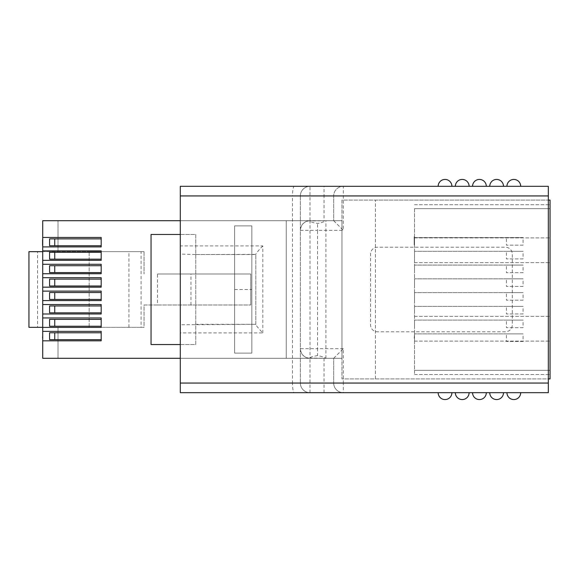 <?xml version="1.0" encoding="UTF-8"?>
<svg xmlns="http://www.w3.org/2000/svg" width="579" height="579" viewBox="0 0 579 579"><rect width="100%" height="100%" fill="white"/><g stroke="black" fill="none" stroke-linecap="round" stroke-linejoin="round"><path stroke-width="0.43" stroke-dasharray="2.9 2.17" d="M438.151 392.685L451.909 392.685L438.151 392.685A6.876 6.876 0 0 0 445.034 399.568A6.876 6.876 0 0 0 451.909 392.685A6.876 6.876 0 0 1 445.034 399.568M455.347 392.685L469.106 392.685L455.347 392.685A6.876 6.876 0 0 0 462.23 399.568A6.876 6.876 0 0 0 469.106 392.685A6.876 6.876 0 0 1 462.23 399.568M472.551 392.685L486.309 392.685L472.551 392.685M489.747 392.685L503.506 392.685L489.747 392.685A6.876 6.876 0 0 0 496.623 399.568M506.943 392.685L520.702 392.685L506.943 392.685A6.876 6.876 0 0 0 513.826 399.568A6.876 6.876 0 0 0 520.702 392.685A6.876 6.876 0 0 1 513.826 399.568M513.826 179.432A6.876 6.876 0 0 0 506.943 186.315L520.702 186.315L506.943 186.315A6.876 6.876 0 0 1 513.826 179.432A6.876 6.876 0 0 1 520.702 186.315M496.623 179.432A6.876 6.876 0 0 0 489.747 186.315L503.506 186.315L489.747 186.315A6.876 6.876 0 0 1 496.623 179.432A6.876 6.876 0 0 1 503.506 186.315M479.426 179.432A6.876 6.876 0 0 0 472.551 186.315L486.309 186.315L472.551 186.315A6.876 6.876 0 0 1 479.426 179.432A6.876 6.876 0 0 1 486.309 186.315M462.23 179.432A6.876 6.876 0 0 0 455.347 186.315L469.106 186.315L455.347 186.315A6.876 6.876 0 0 1 462.23 179.432A6.876 6.876 0 0 1 469.106 186.315M445.034 179.432A6.876 6.876 0 0 0 438.151 186.315L451.909 186.315L438.151 186.315A6.876 6.876 0 0 1 445.034 179.432A6.876 6.876 0 0 1 451.909 186.315M325.818 358.292L333.678 358.292L333.678 383.059L333.678 358.292L310.662 358.292C309.121 357.547 311.422 356.65 317.545 355.593L317.958 355.586C322.214 356.563 324.833 357.467 325.818 358.292L310.004 358.025L310.004 220.975L325.818 220.708C324.826 221.54 322.214 222.437 317.958 223.414L317.545 223.407C311.415 222.35 309.121 221.453 310.662 220.708L333.678 220.708L333.678 195.941L333.678 220.708L325.818 220.708M180.293 383.059L180.293 392.685L294.255 392.685A9.633 1.766 90 0 1 292.489 383.059L180.293 383.059L180.293 332.918L262.83 332.918C258.487 328.438 256.15 325.622 255.809 324.464L255.809 254.514L195.268 254.514L255.809 254.369L255.809 324.464M333.678 358.292L343.311 348.659L343.311 383.059L333.678 383.059A9.633 9.633 0 0 0 343.311 392.685L548.327 392.685L548.327 383.059L343.311 383.059L343.311 392.685A9.633 9.633 0 0 1 333.678 383.059A9.633 9.633 0 0 0 343.311 392.685L294.255 392.685M548.327 383.059L548.327 186.315L343.311 186.315A9.633 9.633 0 0 0 333.678 195.941L324.052 195.941L324.052 220.708M262.83 332.918L262.83 245.916L180.293 245.916L180.293 195.941L292.489 195.941A9.633 1.766 90 0 1 294.255 186.315L343.311 186.315A9.633 9.633 0 0 0 333.678 195.941L548.327 195.941M294.255 186.315L180.293 186.315L180.293 195.941M505.409 331.789L377.436 331.789A6.876 6.876 0 0 1 370.553 324.913L370.553 254.087A6.876 6.876 0 0 1 377.436 247.211L505.409 247.211A6.876 6.876 0 0 1 512.285 254.087L512.285 324.913A6.876 6.876 0 0 1 505.409 331.789L377.436 331.789A6.876 6.876 0 0 1 370.553 324.913L370.553 254.087A6.876 6.876 0 0 1 377.436 247.211L505.409 247.211A6.876 6.876 0 0 1 512.285 254.087L512.285 324.913A6.876 6.876 0 0 1 505.409 331.789M548.327 378.927L548.327 200.073L548.327 378.927L341.957 378.927L341.957 200.073L548.327 200.073L341.957 200.073L341.957 378.927L550.05 378.927L550.05 200.073L375.438 200.073L548.327 200.073M180.293 245.916L180.293 254.065L195.268 254.514M195.268 324.32L255.809 324.32L180.293 324.768L180.293 358.292L180.293 254.065M180.293 324.768L180.293 332.918M180.293 220.708L341.957 220.708L341.957 358.292L341.957 220.708L180.293 220.708L286.236 220.708L286.236 358.292L42.708 358.292L42.708 220.708L286.236 220.708L286.236 358.292L180.293 358.292L341.957 358.292L180.293 358.292M309.982 220.708C304.17 221.323 300.964 224.529 300.349 230.341A9.633 9.633 0 0 1 309.982 220.708L309.982 186.315A9.633 9.633 0 0 0 300.349 195.941L300.349 383.059L300.349 195.941A9.633 9.633 0 0 1 309.982 186.315A9.633 9.633 0 0 0 300.349 195.941L324.052 195.941L324.052 186.315M333.678 220.708L343.311 230.341L343.311 186.315A9.633 9.633 0 0 0 333.678 195.941M300.349 348.659A9.633 9.633 0 0 0 309.982 358.292C304.17 357.677 300.964 354.471 300.349 348.659L317.545 348.659L317.545 230.341L343.311 230.341M300.349 195.941L292.489 195.941L292.489 383.059L300.349 383.059A9.633 9.633 0 0 0 309.982 392.685A9.633 9.633 0 0 1 300.349 383.059L309.982 383.059L309.982 358.292M262.83 245.916C258.487 250.396 256.15 253.211 255.809 254.369M414.528 208.672L550.05 208.672L550.05 204.734L550.05 370.328L550.05 208.672L414.528 208.672L414.528 370.328L550.05 370.328L550.05 374.533L550.05 370.328L414.528 370.328L414.528 374.533L414.528 208.672L550.05 208.672L414.528 208.672M506.408 237.564L414.528 237.564L414.528 245.149L414.528 237.564L523.061 237.564L523.061 245.149L506.408 245.149L506.408 237.564L523.061 237.564M506.408 251.322L414.528 251.322L414.528 258.907L414.528 251.322L523.061 251.322L523.061 258.907L506.408 258.907L506.408 251.322L523.061 251.322M506.408 265.081L414.528 265.081L414.528 272.666L414.528 265.081L523.061 265.081L523.061 272.666L506.408 272.666L506.408 265.081L523.061 265.081M506.408 278.839L414.528 278.839L414.528 286.424L414.528 278.839L523.061 278.839L523.061 286.424L506.408 286.424L506.408 278.839L523.061 278.839M506.408 333.873L414.528 333.873L414.528 341.458L414.528 333.873L523.061 333.873L523.061 341.458L506.408 341.458L506.408 333.873L523.061 333.873M506.408 320.115L414.528 320.115L414.528 327.7L414.528 320.115L523.061 320.115L523.061 327.7L506.408 327.7L506.408 320.115L523.061 320.115M506.408 306.356L414.528 306.356L414.528 313.941L414.528 306.356L523.061 306.356L523.061 313.941L506.408 313.941L506.408 306.356L523.061 306.356M506.408 292.598L414.528 292.598L414.528 300.183L414.528 292.598L523.061 292.598L523.061 300.183L506.408 300.183L506.408 292.598L523.061 292.598M414.188 236.76L414.188 245.945L414.528 236.76M414.528 338.317L414.528 334.358L414.528 339.504L414.528 334.358L414.188 338.317M414.528 237.904L550.05 237.904L414.528 237.904M414.528 262.671L550.05 262.671L414.528 262.671M414.528 316.329L550.05 316.329L414.528 316.329M414.528 341.096L550.05 341.096L414.528 341.096M414.528 370.328L550.05 370.328L414.528 370.328M523.061 300.183L506.408 300.183M523.061 313.941L506.408 313.941M523.061 327.7L506.408 327.7M523.061 341.458L506.408 341.458M523.061 286.424L506.408 286.424M523.061 272.666L506.408 272.666M523.061 258.907L506.408 258.907M523.061 245.149L506.408 245.149M414.188 244.114L414.188 238.599L414.528 244.114M414.188 243.556L414.188 241.356L414.528 243.556M414.188 239.149L414.188 241.371L414.528 239.149M375.438 378.927L375.438 200.073L375.438 378.927M414.528 374.533L550.05 374.533L414.528 374.533M414.528 204.734L550.05 204.734L414.528 204.734M42.708 240.169L42.708 245.279L42.361 239.749M42.708 337.839L42.708 335.856L42.708 337.839M42.708 331.362L101.18 331.362L101.18 340.821L42.708 340.821M101.18 339.663L101.18 332.78L101.18 339.663L54.744 339.663L54.744 332.78L101.18 332.78M42.708 317.943L101.18 317.943L101.18 327.403L42.708 327.403M101.18 326.245L101.18 319.369L101.18 326.245L54.744 326.245L54.744 319.369L101.18 319.369M42.708 304.532L101.18 304.532L101.18 313.992L42.708 313.992M101.18 312.834L101.18 305.951L101.18 312.834L54.744 312.834L54.744 305.951L101.18 305.951M42.708 291.114L101.18 291.114L101.18 300.573L42.708 300.573M101.18 299.415L101.18 292.54L101.18 299.415L54.744 299.415L54.744 292.54L101.18 292.54M42.708 277.703L101.18 277.703L101.18 287.162L42.708 287.162M101.18 286.004L101.18 279.121L101.18 286.004L54.744 286.004L54.744 279.121L101.18 279.121M42.708 264.285L101.18 264.285L101.18 273.744L42.708 273.744M101.18 272.586L101.18 265.71L101.18 272.586L54.744 272.586L54.744 265.71L101.18 265.71M42.708 250.873L101.18 250.873L101.18 260.333L42.708 260.333M101.18 259.175L101.18 252.292L101.18 259.175L54.744 259.175L54.744 252.292L101.18 252.292M42.708 251.662L144.048 251.662L89.144 251.662L89.144 327.338L89.144 251.662L89.144 327.338L144.048 327.338L144.048 304.981L157.502 304.981L157.502 274.019L250.758 274.019L157.502 274.019M37.548 251.662L28.95 251.662L28.95 327.338L37.548 327.338L37.548 251.662L89.144 251.662M157.502 304.981L250.758 304.981L144.048 304.981L144.048 327.338L141.081 327.338L141.081 251.662M144.048 251.662L144.048 274.019L144.048 251.662M250.758 304.981L250.758 274.019L250.758 304.981M190.961 304.981L190.961 274.019M42.708 237.462L101.18 237.462L101.18 246.915L42.708 246.915M101.18 245.757L101.18 238.881L101.18 245.757L54.744 245.757L54.744 238.881L101.18 238.881M141.081 327.338L58.009 327.338L58.009 358.292L58.009 327.338L42.708 327.338M58.009 251.662L58.009 220.708L58.009 251.662M89.144 327.338L37.548 327.338M49.584 245.757L54.744 245.757M54.744 238.881L49.584 238.881M128.929 327.338L128.929 251.662M49.584 259.175L54.744 259.175M54.744 252.292L49.584 252.292M49.584 272.586L54.744 272.586M54.744 265.71L49.584 265.71M49.584 286.004L54.744 286.004M54.744 279.121L49.584 279.121M49.584 299.415L54.744 299.415M54.744 292.54L49.584 292.54M49.584 312.834L54.744 312.834M54.744 305.951L49.584 305.951M49.584 326.245L54.744 326.245M54.744 319.369L49.584 319.369M49.584 339.663L54.744 339.663M54.744 332.78L49.584 332.78M42.361 337.839L42.708 337.362M42.361 337.362L42.708 335.856M42.361 245.279L42.361 240.169M42.361 242.521L42.361 240.48L42.361 244.548L42.361 242.521L42.708 244.135L42.708 240.48L42.708 244.548L42.361 242.521M180.293 344.534L195.774 344.534L195.774 234.466L180.293 234.466M151.054 344.534L195.774 344.534L195.774 234.466L151.054 234.466L151.054 344.534M234.64 225.89L234.64 353.11L251.836 353.11L251.836 225.89L234.64 225.89L251.836 225.89L251.836 353.11L234.64 353.11L234.64 225.89M343.311 348.659L317.545 348.659L317.545 355.593M324.052 358.292L324.052 383.059L309.982 383.059L309.982 392.685A9.633 9.633 0 0 1 300.349 383.059M300.349 230.341L317.545 230.341L317.545 223.407M324.052 392.685L324.052 383.059L333.678 383.059M234.64 289.5L251.836 289.5M325.919 358.292L325.919 220.708"/><path stroke-width="0.87" d="M472.551 392.685A6.876 6.876 0 0 0 479.426 399.568A6.876 6.876 0 0 1 472.551 392.685M506.943 186.315A6.876 6.876 0 0 1 513.826 179.432A6.876 6.876 0 0 1 520.702 186.315M489.747 186.315A6.876 6.876 0 0 1 496.623 179.432A6.876 6.876 0 0 1 503.506 186.315M472.551 186.315A6.876 6.876 0 0 1 479.426 179.432A6.876 6.876 0 0 1 486.309 186.315M455.347 186.315A6.876 6.876 0 0 1 462.23 179.432A6.876 6.876 0 0 1 469.106 186.315M438.151 186.315A6.876 6.876 0 0 1 445.034 179.432A6.876 6.876 0 0 1 451.909 186.315M548.327 392.685L180.293 392.685L180.293 383.059L548.327 383.059L548.327 392.685M548.327 195.941L180.293 195.941L180.293 186.315L548.327 186.315L548.327 383.059M180.293 195.941L180.293 383.059M520.702 392.685A6.876 6.876 0 0 1 513.826 399.568A6.876 6.876 0 0 1 506.943 392.685M503.506 392.685A6.876 6.876 0 0 1 496.623 399.568A6.876 6.876 0 0 0 503.506 392.685A6.876 6.876 0 0 1 496.623 399.568A6.876 6.876 0 0 1 489.747 392.685M486.309 392.685A6.876 6.876 0 0 1 479.426 399.568A6.876 6.876 0 0 0 486.309 392.685A6.876 6.876 0 0 1 479.426 399.568M469.106 392.685A6.876 6.876 0 0 1 462.23 399.568A6.876 6.876 0 0 1 455.347 392.685M451.909 392.685A6.876 6.876 0 0 1 445.034 399.568A6.876 6.876 0 0 1 438.151 392.685M548.327 200.073L550.05 200.073L550.05 378.927L548.327 378.927M180.293 220.708L42.708 220.708L42.708 358.292L180.293 358.292M42.708 340.821L101.18 340.821L101.18 331.362L42.708 331.362M42.708 327.403L101.18 327.403L101.18 317.943L42.708 317.943M42.708 313.992L101.18 313.992L101.18 304.532L42.708 304.532M42.708 300.573L101.18 300.573L101.18 291.114L42.708 291.114M42.708 287.162L101.18 287.162L101.18 277.703L42.708 277.703M42.708 273.744L101.18 273.744L101.18 264.285L42.708 264.285M42.708 260.333L101.18 260.333L101.18 250.873L42.708 250.873M42.708 251.662L28.95 251.662L28.95 327.338L42.708 327.338M42.708 246.915L101.18 246.915L101.18 237.462L42.708 237.462M54.744 245.757L49.584 245.757L49.584 238.881L54.744 238.881L54.744 245.757L101.18 245.757M54.744 238.881L101.18 238.881M49.584 238.881L49.584 245.757M54.744 259.175L49.584 259.175L49.584 252.292L54.744 252.292L54.744 259.175L101.18 259.175M54.744 252.292L101.18 252.292M49.584 252.292L49.584 259.175M54.744 272.586L49.584 272.586L49.584 265.71L54.744 265.71L54.744 272.586L101.18 272.586M54.744 265.71L101.18 265.71M49.584 265.71L49.584 272.586M54.744 286.004L49.584 286.004L49.584 279.121L54.744 279.121L54.744 286.004L101.18 286.004M54.744 279.121L101.18 279.121M49.584 279.121L49.584 286.004M54.744 299.415L49.584 299.415L49.584 292.54L54.744 292.54L54.744 299.415L101.18 299.415M54.744 292.54L101.18 292.54M49.584 292.54L49.584 299.415M54.744 312.834L49.584 312.834L49.584 305.951L54.744 305.951L54.744 312.834L101.18 312.834M54.744 305.951L101.18 305.951M49.584 305.951L49.584 312.834M54.744 326.245L49.584 326.245L49.584 319.369L54.744 319.369L54.744 326.245L101.18 326.245M54.744 319.369L101.18 319.369M49.584 319.369L49.584 326.245M54.744 339.663L49.584 339.663L49.584 332.78L54.744 332.78L54.744 339.663L101.18 339.663M54.744 332.78L101.18 332.78M49.584 332.78L49.584 339.663M42.708 335.856L42.708 337.839M42.708 239.749L42.708 245.279M180.293 234.466L151.054 234.466L151.054 344.534L180.293 344.534"/></g></svg>
